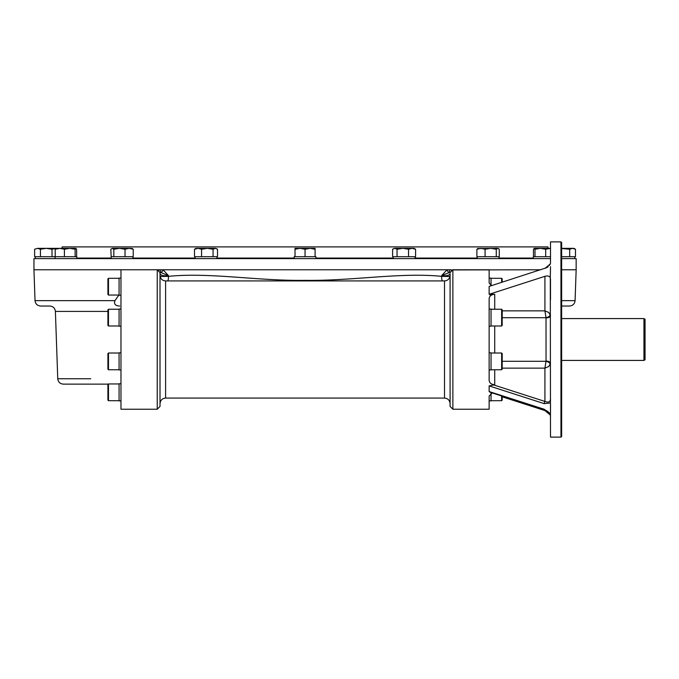 <?xml version="1.0" encoding="UTF-8"?>
<svg xmlns="http://www.w3.org/2000/svg" width="679" height="679" viewBox="0 0 679 679"><rect width="100%" height="100%" fill="white"/><g stroke="black" fill="none" stroke-linecap="round" stroke-linejoin="round"><path stroke-width="1.02" d="M450.864 271.94L441.698 275.564L447.037 269.775A2.792 1.341 -113.3 0 0 449.481 272.466M451.017 270.48A2.792 1.494 100.7 0 1 451.077 269.775L163.07 269.775L168.409 275.564L168.409 276.353C209.853 272.22 257.103 281.021 305.117 280.351C352.605 281.038 400.347 272.211 441.698 276.353L441.698 275.564C446.468 276.141 449.26 275.513 450.092 273.688L450.092 406.441L452.876 409.225L452.876 269.775L489.135 269.775L489.135 282.939L491.367 285.689M449.388 269.775A2.792 1.443 -80.4 0 0 450.109 272.203M540.781 269.775L451.934 269.936M159.09 270.48A2.792 1.494 79.3 0 0 159.03 269.775L33.95 269.775L35.028 300.644C35.444 303.929 37.303 305.728 40.604 306.034L49.822 306.034C53.123 306.331 54.982 308.13 55.398 311.415L107.919 311.415M561.652 300.644L575.079 300.644L576.157 269.775L561.652 269.775M118.893 295.042L114.963 300.644C113.741 304.022 115.303 305.822 119.657 306.034M489.135 299.023L489.135 379.977M489.135 298.718C489.449 296.002 491.316 294.525 494.719 294.296L494.719 309.251M550.499 266.643L550.304 277.677C549.336 275.997 547.537 275.547 544.923 276.328L489.135 294.296L494.719 294.296M489.135 294.296L489.135 286.411L546.62 267.713M492.275 392.954L489.135 396.061L489.135 409.225L452.876 409.225M489.135 391.545L544.227 409.259A1.672 0.492 107.8 0 0 544.405 409.734L490.034 392.233L489.135 391.545L489.135 385.901L494.719 384.704C491.316 384.475 489.457 383.007 489.135 380.282M159.998 272.203A2.792 1.443 80.4 0 0 160.719 269.775L159.03 269.775M160.719 269.775L163.07 269.775A2.792 1.341 113.3 0 1 160.626 272.466L160.312 272.355M575.079 300.644C574.663 303.929 572.804 305.728 569.503 306.034L561.652 306.034M157.231 269.775L120.972 269.775L120.972 409.225L157.231 409.225L160.015 406.441L160.015 272.559L157.231 269.775L157.231 409.225M160.626 272.466L168.409 275.564C163.656 276.141 160.855 275.513 160.015 273.688M442.402 280.928A5.576 2.818 96.6 0 1 441.698 276.353L449.973 276.497M421.065 280.928L188.838 280.928M167.713 280.928A5.576 2.818 83.4 0 0 168.409 276.353L160.142 276.497M550.499 415.964L550.304 415.047L544.923 410.566L502.188 396.799M550.499 404.472L550.499 412.357L550.457 402.995L544.227 403.649L489.135 385.901M544.227 409.259L550.457 413.647L550.499 437.123L560.956 437.123L560.956 241.877L550.499 241.877L550.499 263.036L550.304 263.953L544.923 268.434M550.499 412.357L550.457 413.647M544.227 403.649A1.672 0.492 -72.2 0 1 544.923 401.433C548.114 402.672 549.973 402.036 550.499 399.541L550.499 400.423M546.858 267.585L548.233 266.643M549.515 265.353L550.245 264.106M160.015 275.351L160.015 403.649C160.346 400.262 162.213 398.403 165.6 398.072L165.6 280.928C162.213 280.597 160.346 278.738 160.015 275.351M108.309 384.127L63.325 384.127C60.024 383.822 58.165 382.031 57.749 378.746L55.398 311.415M550.304 277.677L550.457 402.995M489.135 400.89L491.036 400.89L491.036 393.481M550.499 417.127L550.499 415.31L549.396 412.968C547.953 411.491 546.289 410.413 544.405 409.734M550.499 398.7L550.499 399.541L550.499 398.7M550.338 364.36A4.464 2.266 15.4 0 0 546.001 361.296L546.035 361.084A4.464 2.3 180 0 1 550.499 363.384L548.768 366.507L544.923 368.145L544.923 401.433L492.929 384.704M502.188 361.296L546.001 361.296L544.923 368.145L502.188 368.145M489.135 326.183L491.036 326.183L491.036 309.055L489.135 309.055M489.135 369.945L491.036 369.945L491.036 352.817L489.135 352.817M502.188 317.704L546.001 317.704L544.923 310.855L548.768 312.493L550.499 315.616A4.464 2.3 0 0 1 546.035 317.916L546.001 317.704A4.464 2.266 164.6 0 0 550.338 314.64M550.499 278.814L550.499 299.838L550.499 278.814M491.036 285.519L491.036 278.11L489.135 278.11M120.972 369.945L119.071 369.945L119.071 352.817L120.972 352.817M120.972 309.055L119.071 309.055L119.071 326.183L120.972 326.183M120.972 295.238L119.071 295.238L119.071 278.11L120.972 278.11M120.972 400.89L119.071 400.89L119.071 383.762L120.972 383.762M560.956 241.877L561.652 242.581L561.652 436.419L560.956 437.123M502.188 396.146L502.188 400.135L501.637 400.695L501.637 395.967M501.637 309.251L502.188 309.811L502.188 325.428L501.637 325.988L501.637 309.251L491.036 309.251M501.637 353.012L502.188 353.572L502.188 369.189L501.637 369.749L501.637 353.012L491.036 353.012M501.637 369.749L491.036 369.749M501.637 282.379L501.637 278.305L491.036 278.305M108.479 369.749L107.919 369.189L107.919 353.572L108.479 353.012L108.479 369.749L119.071 369.749M108.479 325.988L107.919 325.428L107.919 309.811L108.479 309.251L108.479 325.988L119.071 325.988M108.479 295.042L107.919 294.482L107.919 278.865L108.479 278.305L108.479 295.042L119.071 295.042M108.479 400.695L107.919 400.135L107.919 384.518L108.479 383.958L108.479 400.695L119.071 400.695M502.188 282.201L502.188 278.865L501.637 278.305M643.938 360.422L645.05 359.777L645.05 319.223L643.938 318.578L643.938 360.422L561.652 360.422M576.157 269.775L576.157 258.614L561.652 258.614M550.499 258.614L33.95 258.614L33.95 269.775M547.987 248.353L547.987 246.901L62.12 246.901L62.12 248.353M496.273 249.244L490.671 248.353L485.078 249.244L485.078 256.721L499.277 256.721L499.277 249.244L497.775 248.353L496.273 249.244L496.273 256.721M485.078 249.244L480.978 248.353L476.879 249.244L476.879 256.721L485.078 256.721M498.471 248.556L497.775 248.353L498.471 248.556M476.879 249.244L478.381 248.353M477.676 248.556L497.775 248.353M545.695 249.244L540.34 248.353L550.296 248.353L545.695 249.244L545.695 256.721L550.499 256.721M534.984 249.244L534.229 248.353L540.34 248.353L534.984 249.244L534.984 256.721L545.695 256.721M533.304 258.614L533.304 256.721L534.984 256.721M534.229 248.353L533.473 249.244L533.473 256.721M548.029 248.353L550.499 248.353M294.177 258.614L294.177 256.721L315.93 256.721L315.93 258.614M315.098 256.721L315.098 249.244L310.074 248.353L305.058 249.244L300.033 248.353L295.017 249.244L295.017 256.721M295.017 249.244L295.017 248.353L315.098 248.353L315.098 249.244M305.058 249.244L305.058 256.721M408.546 249.244L402.791 248.353L397.045 249.244L397.045 256.721L415.599 256.721L415.599 249.244L412.068 248.353L408.546 249.244L408.546 256.721M393.226 258.614L393.226 256.721L397.045 256.721M393.226 256.721L392.606 256.721L392.606 249.244L394.83 248.353L414.148 248.353L415.599 249.244M397.045 249.244L394.83 248.353L393.294 248.794M393.234 248.828L392.606 249.244M569.681 256.721L575.478 256.721L575.478 249.244L572.584 248.353L569.681 249.244L569.681 256.721L561.652 256.721M569.681 249.244L561.652 248.497M561.652 248.353L573.925 248.353L575.478 249.244M111.152 258.614L111.152 256.721L133.228 256.721L133.228 249.244L129.129 248.353L132.43 248.556M111.152 256.721L110.83 249.244L112.332 248.353L119.436 248.353L113.834 249.244L113.834 256.721M113.834 249.244L112.332 248.353M125.029 249.244L129.129 248.353L119.436 248.353L125.029 249.244L125.029 256.721M131.734 248.353L133.228 249.244M213.062 256.721L213.062 249.244L207.316 248.353L201.57 249.244L198.039 248.353L194.508 249.244L194.508 256.721L217.501 256.721L217.501 249.244L215.277 248.353L216.813 248.794M194.508 249.244L195.959 248.353L215.277 248.353L213.062 249.244M201.57 249.244L201.57 256.721M216.873 248.828L217.501 249.244M52.02 256.721L40.426 256.721L40.426 249.244L46.223 248.353L52.02 249.244L52.02 256.721L76.803 256.721L76.803 258.614M40.426 249.244L37.523 248.353L34.629 249.244L37.523 248.353L34.629 249.244L34.629 256.721L40.426 256.721M55.754 248.429L52.02 249.244M37.523 248.353L59.811 248.353L55.211 249.244L55.211 256.721M55.211 249.244L55.967 248.353M64.412 249.244L69.767 248.353L59.811 248.353L64.412 249.244L64.412 256.721M76.634 256.721L76.634 249.244L75.878 248.353L69.767 248.353L75.123 249.244L75.123 256.721M75.878 248.353L75.123 249.244M114.963 300.644L35.028 300.644M544.923 409.912L544.923 410.566M494.719 369.749L494.719 384.704M502.188 310.855L544.923 310.855L544.923 276.328M165.6 398.072L444.507 398.072L444.507 280.928L420.963 280.928M494.719 325.988L494.719 353.012M90.706 378.746L57.749 378.746M546.035 361.084L546.035 317.916M533.304 258.054L498.955 258.054M477.201 258.054L414.979 258.054M393.226 258.054L315.93 258.054M294.177 258.054L216.881 258.054M195.128 258.054L132.906 258.054M111.152 258.054L76.803 258.054M159.242 271.94L160.303 272.355M452.876 269.775L450.092 272.559M189.144 280.928L165.6 280.928M490.527 295.764L490.111 295.238M444.507 398.072C447.902 398.403 449.761 400.262 450.092 403.649M444.507 280.928C447.902 280.597 449.761 278.738 450.092 275.351M501.637 400.695L491.036 400.695M501.637 325.988L491.036 325.988M108.479 353.012L119.071 353.012M108.479 309.251L119.071 309.251M107.919 278.865L108.479 278.305L119.071 278.305M108.479 383.958L119.071 383.958M643.938 318.578L561.652 318.578M498.955 258.614L498.955 256.721M477.201 258.614L477.201 256.721M414.979 258.614L414.979 256.721M574.765 258.614L574.765 256.721M132.906 258.614L132.906 256.721M216.881 258.614L216.881 256.721M195.128 258.614L195.128 256.721M35.342 258.614L35.342 256.721M55.05 258.614L55.05 256.721"/></g></svg>
